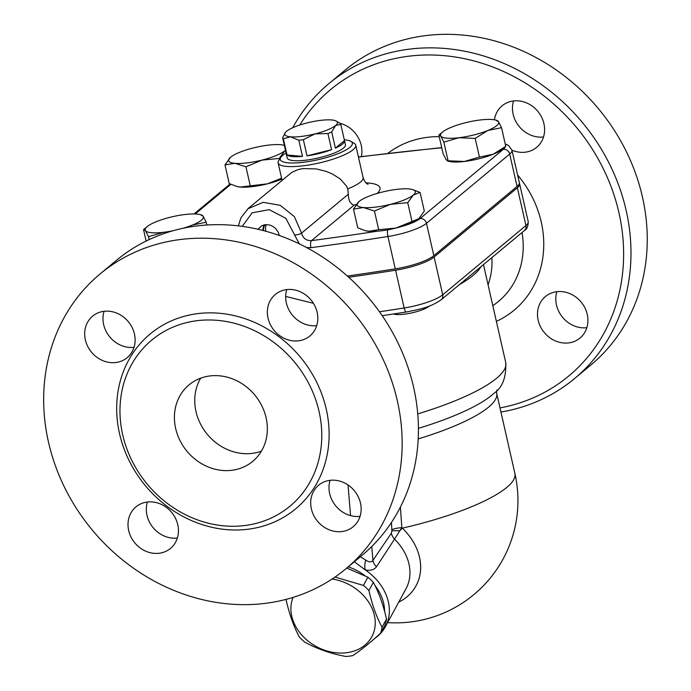 <?xml version="1.0" encoding="UTF-8"?>
<svg xmlns="http://www.w3.org/2000/svg" width="691" height="691" viewBox="0 0 691 691"><rect width="100%" height="100%" fill="white"/><g stroke="black" fill="none" stroke-linecap="round" stroke-linejoin="round"><path stroke-width="1.04" d="M336.362 121.124L340.093 123.369A29.86 6.919 167.2 0 1 340.81 124.389L335.653 125.468A27.009 6.262 -12.8 0 0 336.362 121.124A27.009 6.262 -12.8 0 0 331.749 119.966A27.009 6.262 -12.8 0 0 307.201 122.886A27.009 6.262 -12.8 0 0 286.566 131.299A27.009 6.262 -12.8 0 0 285.193 132.741A27.009 6.262 -12.8 0 0 290.47 136.801L283.345 138.796A29.86 6.919 167.2 0 1 282.628 137.785L285.072 132.94M315.01 133.89L303.349 139.668A29.86 6.919 167.2 0 1 298.814 140.204L290.47 136.801A27.009 6.262 -12.8 0 0 315.01 133.89A27.009 6.262 -12.8 0 0 335.653 125.468L331.715 131.955A29.86 6.919 167.2 0 1 327.905 133.51L315.01 133.89M327.905 133.51L331.585 149.688L307.02 155.846L303.349 139.668M298.814 140.204L302.494 156.391L287.024 154.983L283.345 138.796M344.507 140.653A29.86 6.919 167.2 0 1 335.394 148.133L344.489 140.567A29.86 6.919 167.2 0 1 344.507 140.653L345.431 144.695A29.86 6.919 167.2 0 1 305.638 160.2A29.86 6.919 167.2 0 1 287.206 157.928L286.281 153.886A29.86 6.919 167.2 0 0 286.307 153.963L282.628 137.785M335.394 148.133L331.715 131.955M344.489 140.567L340.81 124.389M331.585 149.688A29.86 6.919 167.2 0 1 307.02 155.846M302.494 156.391A29.86 6.919 167.2 0 1 287.024 154.983M266.242 224.592A11.306 10.002 -129.8 0 0 265.81 230.898A11.306 10.002 -129.8 0 0 265.897 231.26M263.487 230.613A11.306 10.002 50.2 0 1 265.024 224.696M257.95 229.257L261.872 225.672L265.266 224.67L269.421 224.946L272.522 226.173L275.398 228.306L278.119 231.951L279.345 235.493M264.264 224.834A11.894 10.52 -129.8 0 0 262.934 230.474M334.98 577.08L363.44 585.407A50.469 40.13 28.5 0 1 368.908 590.555C372.173 604.832 376.552 617.063 382.054 627.229A50.469 40.13 28.5 0 1 380.568 633.198L385.017 625.018A50.469 40.13 -151.5 0 0 386.502 619.05C383.237 604.763 378.858 592.541 373.356 582.366A50.469 40.13 -151.5 0 0 367.888 577.218L346.761 568.062M293.07 597.404A44.077 35.042 -151.5 0 0 303.194 636.575A44.077 35.042 -151.5 0 0 346.329 652.762A44.077 35.042 -151.5 0 0 374.634 616.545A44.077 35.042 -151.5 0 0 332.129 579.006M380.568 633.198C370.177 642.734 360.901 650.205 352.747 655.629A50.469 40.13 28.5 0 1 349.318 656.156A50.469 40.13 28.5 0 1 345.802 656.45C331.032 653.755 317.376 649.004 304.835 642.189A50.469 40.13 28.5 0 1 299.376 637.05C293.874 626.875 289.494 614.653 286.229 600.367A50.469 40.13 28.5 0 1 286.411 599.313M367.888 577.218L363.44 585.407M373.356 582.366L368.908 590.555M386.502 619.05L382.054 627.229M384.567 611.371A46.919 37.297 -151.5 0 0 374.971 585.519M364.917 575.681A46.919 37.297 -151.5 0 0 348.238 566.836M393.438 314.016A19.901 4.612 -12.8 0 0 411.931 312.859A19.901 4.612 -12.8 0 0 429.517 305.949M443.121 153.782L446.187 159.82L448.105 160.804L464.335 161.469A29.86 6.919 167.2 0 1 449.133 161.4L447.448 160.968L448.105 160.804L443.855 142.121L440.789 136.084L438.871 135.099L443.121 153.782M479.424 157.082L493.175 154.24A29.86 6.919 167.2 0 1 464.335 161.469L479.424 157.082L475.183 138.407L458.945 137.734A29.86 6.919 -12.8 0 0 487.777 130.504A29.86 6.919 -12.8 0 0 498.461 121.625A29.86 6.919 -12.8 0 0 495.507 120.044A29.86 6.919 -12.8 0 0 480.305 119.966A29.86 6.919 -12.8 0 0 451.473 127.204A29.86 6.919 -12.8 0 0 442.473 132.093A29.86 6.919 -12.8 0 0 440.789 136.084A29.86 6.919 -12.8 0 0 458.945 137.734L443.855 142.121M505.769 146.337L502.167 149.351A29.86 6.919 167.2 0 1 493.175 154.24L505.769 146.337L501.528 127.662L487.777 130.504L475.183 138.407M496.544 120.64L498.461 121.625L501.528 127.662M418.755 218.736L418.755 218.736A29.86 6.919 167.2 0 1 399.839 227.011A29.86 6.919 167.2 0 1 395.917 228.056L418.729 218.753A29.86 6.919 167.2 0 1 418.729 218.753L424.317 211.101L420.076 192.426L413.33 195.017L407.742 202.679L390.519 204.32A29.86 6.919 -12.8 0 0 413.33 195.017A29.86 6.919 -12.8 0 0 412.095 189.429A29.86 6.919 -12.8 0 0 409.02 188.937A29.86 6.919 -12.8 0 0 381.89 192.158A29.86 6.919 -12.8 0 0 359.078 201.461L359.078 201.461A29.86 6.919 -12.8 0 0 359.052 201.487A29.86 6.919 -12.8 0 0 363.397 207.542A29.86 6.919 -12.8 0 0 390.519 204.32L374.453 211.031L363.397 207.542L353.49 209.123L359.052 201.487M353.49 209.123L357.731 227.797L365.142 230.639L368.787 231.278A29.86 6.919 167.2 0 1 365.712 230.785A29.86 6.919 167.2 0 1 365.479 230.725M378.694 229.706L395.917 228.056A29.86 6.919 167.2 0 1 376.845 231.252A29.86 6.919 167.2 0 1 368.787 231.278L378.694 229.706L374.453 211.031M412.32 189.489L420.076 192.426M168.88 231.969L163.603 232.288L148.513 236.676L145.447 230.639A29.86 6.919 -12.8 0 0 163.603 232.288A29.86 6.919 -12.8 0 0 172.88 230.785M145.447 230.639L143.529 229.654L147.131 226.648A29.86 6.919 -12.8 0 0 145.447 230.639M183.201 228.237A29.86 6.919 -12.8 0 0 192.435 225.059A29.86 6.919 -12.8 0 0 203.119 216.171A29.86 6.919 -12.8 0 0 200.174 214.599A29.86 6.919 -12.8 0 0 184.963 214.521A29.86 6.919 -12.8 0 0 156.131 221.751A29.86 6.919 -12.8 0 0 147.131 226.648M201.202 215.195L203.119 216.171L206.186 222.217L192.435 225.059L187.779 227.339M411.983 221.353L407.742 202.679M206.816 225.007L206.186 222.217M149.178 239.587L148.513 236.676M146.121 241.055L143.529 229.654M281.824 179.168A29.86 6.919 167.2 0 1 267.408 183.832A29.86 6.919 167.2 0 1 240.287 187.054A29.86 6.919 167.2 0 1 237.212 186.561A29.86 6.919 167.2 0 1 236.978 186.501M283.82 145.265L284.355 145.404A29.86 6.919 -12.8 0 0 283.586 145.205A29.86 6.919 -12.8 0 0 280.511 144.713A29.86 6.919 -12.8 0 0 253.39 147.934A29.86 6.919 -12.8 0 0 230.578 157.237A29.86 6.919 -12.8 0 0 230.552 157.254A29.86 6.919 -12.8 0 0 234.888 163.318L224.981 164.89L229.231 183.573L236.642 186.415L240.287 187.054L267.408 183.832L281.6 178.174M224.981 164.89L230.552 157.254M285.469 150.292L284.83 150.793A29.86 6.919 -12.8 0 0 285.452 150.232M262.019 160.096L245.944 166.799L234.888 163.318A29.86 6.919 -12.8 0 0 262.019 160.096A29.86 6.919 -12.8 0 0 284.83 150.793L279.242 158.455L262.019 160.096M250.194 185.482L245.944 166.799M279.449 159.379L279.242 158.455M519.356 183.27A34.118 7.903 167.2 0 1 519.632 183.91A34.118 7.903 167.2 0 1 517.369 187.788L434.129 257.026A34.118 7.903 167.2 0 1 395.58 270.216A853.022 197.686 167.2 0 1 348.713 277.255M306.597 247.551L310.933 247.689A5.683 2.038 -97.6 0 1 311.477 240.641L354.112 205.175C350.415 204.104 348.48 200.459 348.307 194.231L347.772 188.868L346.364 185.914L340.171 178.891L332.285 173.933L325.997 171.325L316.487 168.95L303.142 168.569L298.218 169.545L291.852 172.335L248.224 208.475M376.845 231.252A847.339 196.365 167.2 0 1 311.477 240.641C306.268 240.796 302.969 238.283 301.57 233.1L294.392 216.654L280.235 205.331L263.202 202.325L247.827 208.803M280.857 157.28L278.741 160.433A39.81 9.225 -12.8 0 0 278.11 162.826A39.81 9.225 -12.8 0 0 278.628 163.836A39.81 9.225 -12.8 0 0 302.693 165.857A39.81 9.225 -12.8 0 0 355.744 145.188A39.81 9.225 -12.8 0 0 354.146 143.305L350.873 141.37A36.968 8.568 167.2 0 1 340.775 152.521A36.968 8.568 167.2 0 1 303.099 162.307A36.968 8.568 167.2 0 1 280.857 157.28A36.968 8.568 167.2 0 1 286.083 153.005M242.247 226.372L252.172 212.802L269.24 209.658L285.841 218.339L299.307 243.845M347.374 276.055A853.022 197.686 -12.8 0 0 395.269 268.868A34.118 7.903 -12.8 0 0 433.827 255.679L517.058 186.44A34.118 7.903 -12.8 0 0 519.33 182.562L511.979 150.197L508.455 145.386L505.233 143.987M344.308 139.772A36.968 8.568 167.2 0 1 350.873 141.37M398.724 602.155A58.588 46.582 -151.5 0 0 402.317 528.157A14.217 2.799 -46.2 0 0 399.83 530.757L401.834 527.648A11.376 2.6 -3.2 0 0 391.832 529.842L391.857 530.861A11.376 0.441 -178.8 0 1 399.83 530.757L394.535 539.135A11.376 9.173 34.4 0 1 391.408 533.141L372.915 560.366C371.525 562.431 369.124 562.344 365.72 560.107L360.356 556.747M285.677 296.439L313.403 303.297M354.336 561.766L365.228 569.885C370.272 570.913 374.021 569.885 376.483 566.784A11.376 9.147 34 0 1 372.915 560.366L371.758 546.503M376.483 566.784L394.535 539.135A51.186 40.691 28.5 0 1 405.937 588.896L385.336 626.78A51.186 40.691 28.5 0 1 374.729 638.432M387.608 622.608A122.264 122.264 0 0 0 514.907 473.525A122.264 28.331 167.2 0 1 402.317 528.157L401.834 527.648L400.4 507.073M365.72 560.107A11.376 5.511 -77.2 0 0 365.228 569.885A51.186 40.691 28.5 0 1 385.336 626.78M491.837 257.639A72.503 64.185 50.2 0 1 488.062 284.778M299.756 125.036A186.242 164.864 50.2 0 1 409.564 56.109A186.242 164.864 50.2 0 1 617.633 207.352A186.242 164.864 50.2 0 1 499.999 407.915M494.419 119.811A27.009 23.909 50.2 0 1 502.107 105.809A27.009 23.909 50.2 0 1 513.56 100.946A27.009 23.909 50.2 0 1 541.597 117.15A27.009 23.909 50.2 0 1 536.657 147.338A27.009 23.909 50.2 0 1 525.203 152.201A27.009 23.909 50.2 0 1 511.962 150.146M587.255 314.388A27.009 23.909 50.2 0 1 579.982 338.072A27.009 23.909 50.2 0 1 538.168 320.218A27.009 23.909 50.2 0 1 545.441 296.534A27.009 23.909 50.2 0 1 587.255 314.388M339.937 123.274A27.009 23.909 50.2 0 1 361.229 145.352A27.009 23.909 50.2 0 1 361.367 156.555M500.932 412.035A191.934 169.891 -129.8 0 0 574.446 378.668A191.934 169.891 -129.8 0 0 609.583 164.164A191.934 169.891 -129.8 0 0 410.368 49.026A191.934 169.891 -129.8 0 0 328.994 83.533A191.934 169.891 -129.8 0 0 292.725 127.731M328.994 83.533L345.267 69.998A191.934 169.891 50.2 0 1 426.641 35.491A191.934 169.891 50.2 0 1 625.856 150.629A191.934 169.891 50.2 0 1 590.719 365.133M556.886 291.68A27.009 23.909 -129.8 0 0 556.471 304.99A27.009 23.909 -129.8 0 0 586.849 327.698M543.506 136.973A27.009 23.909 -129.8 0 0 543.515 136.973A27.009 23.909 -129.8 0 1 519.304 126.634A27.009 23.909 -129.8 0 1 513.551 100.955M231.597 470.329A49.761 44.043 50.2 0 1 179.954 440.478A49.761 44.043 50.2 0 1 189.058 384.861A49.761 44.043 50.2 0 1 254.737 394.958A49.761 44.043 50.2 0 1 252.699 461.381A49.761 44.043 50.2 0 1 231.597 470.329M200.692 378.176A49.761 44.043 -129.8 0 0 204.113 430.078A49.761 44.043 -129.8 0 0 251.939 453.408A49.761 44.043 -129.8 0 0 261.397 451.154M104.073 311.296A27.009 23.909 -129.8 0 0 103.659 324.606A27.009 23.909 -129.8 0 0 134.028 347.314M177.354 538.039A27.009 23.909 -129.8 0 0 177.362 538.039A27.009 23.909 -129.8 0 1 153.152 527.699A27.009 23.909 -129.8 0 1 147.399 502.02A27.009 23.909 50.2 0 1 175.445 518.224A27.009 23.909 50.2 0 1 170.504 548.412A27.009 23.909 50.2 0 1 159.051 553.266A27.009 23.909 50.2 0 1 131.014 537.062A27.009 23.909 50.2 0 1 135.954 506.874A27.009 23.909 50.2 0 1 147.408 502.02M330.091 480.323A27.009 23.909 -129.8 0 0 335.843 506.011A27.009 23.909 -129.8 0 0 360.054 516.35M286.765 289.598A27.009 23.909 50.2 0 1 314.802 305.802A27.009 23.909 50.2 0 1 309.862 335.99A27.009 23.909 50.2 0 1 298.408 340.844A27.009 23.909 50.2 0 1 270.371 324.64A27.009 23.909 50.2 0 1 275.32 294.452A27.009 23.909 50.2 0 1 286.765 289.598A27.009 23.909 -129.8 0 0 292.509 315.286A27.009 23.909 -129.8 0 0 316.72 325.616M100.169 273.878L116.442 260.343A191.934 169.891 50.2 0 1 197.816 225.827A191.934 169.891 50.2 0 1 397.023 340.957A191.934 169.891 50.2 0 1 361.92 555.452L345.647 568.987A191.934 169.891 50.2 0 1 92.292 530.083A191.934 169.891 50.2 0 1 100.169 273.878A191.934 169.891 50.2 0 1 181.543 239.371A191.934 169.891 50.2 0 1 380.75 354.492A191.934 169.891 50.2 0 1 345.647 568.987M197.591 320.633A108.046 95.643 50.2 0 1 309.741 385.448A108.046 95.643 50.2 0 1 289.961 506.201A108.046 95.643 50.2 0 1 147.338 484.279A108.046 95.643 50.2 0 1 151.778 340.058A108.046 95.643 50.2 0 1 197.591 320.633M311.373 508.861A27.009 23.909 50.2 0 1 318.646 485.186A27.009 23.909 50.2 0 1 360.469 503.039A27.009 23.909 50.2 0 1 353.196 526.715A27.009 23.909 50.2 0 1 311.373 508.861M134.443 334.003A27.009 23.909 50.2 0 1 127.17 357.679A27.009 23.909 50.2 0 1 85.356 339.834A27.009 23.909 50.2 0 1 92.62 316.15A27.009 23.909 50.2 0 1 134.443 334.003M459.256 284.735A137.906 31.959 -12.8 0 0 480.962 266.683M483.475 264.593L505.743 362.602A137.906 31.959 167.2 0 1 417.744 413.909M358.456 157.107A847.339 196.365 167.2 0 1 441.756 147.788M195.199 213.985L230.846 184.333M354.112 205.175A54.028 12.524 -12.8 0 0 356.409 204.329M377.096 193.463A54.028 12.524 -12.8 0 0 365.988 182.847M505.19 146.82A28.435 6.59 167.2 0 1 503.316 149.291L420.076 218.529A28.435 6.59 167.2 0 1 399.839 227.011M368.061 184.35C367.949 183.642 366.247 185.43 363.103 177.561A39.81 9.225 167.2 0 1 347.772 188.868M348.307 194.231L301.57 233.1A5.683 1.46 -9.1 0 1 294.478 235.026M503.316 149.291A5.683 5.036 50.2 0 1 509.708 154.076A34.118 7.903 -12.8 0 0 511.979 150.197M420.076 218.529A5.683 5.036 50.2 0 1 426.477 223.314L509.708 154.076L517.058 186.44M387.772 229.827A5.683 1.537 81 0 0 387.919 236.495A34.118 7.903 -12.8 0 0 426.477 223.314L433.827 255.679M310.933 247.689A853.022 197.686 -12.8 0 0 387.919 236.495L395.269 268.868M391.417 522.491L391.832 529.842M391.857 530.861L391.408 533.141M348.031 484.97L350.57 515.616M418.185 438.906A122.264 28.331 -12.8 0 0 496.674 393.274L514.907 473.525M494.03 393.248A128.785 29.843 167.2 0 1 418.409 428.368M522.033 232.513A83.982 74.343 50.2 0 1 492.804 305.664M439.226 136.637A100.713 89.148 -129.8 0 0 427.997 137.25A100.713 89.148 -129.8 0 0 387.824 153.342M496.371 321.358A100.713 89.148 -129.8 0 0 517.619 175.039M382.218 315.718L406.299 312.012A5.683 1.537 -99 0 1 404.157 307.979A853.022 197.686 167.2 0 1 379.463 311.779M406.299 312.012C419.808 309.24 430.018 307.512 441.178 299.773A5.683 5.036 -129.8 0 0 442.715 294.789A34.118 7.903 167.2 0 1 404.157 307.979L395.58 270.216M198.395 313.541A113.739 100.679 -129.8 0 0 145.663 486.006A113.739 100.679 -129.8 0 0 324.666 464.749A113.739 100.679 -129.8 0 0 198.395 313.541M517.369 187.788L525.946 225.551A5.683 5.036 50.2 0 1 524.417 230.544C526.905 229.274 528.174 226.32 528.218 221.673A34.118 7.903 167.2 0 1 525.946 225.551L442.715 294.789L434.129 257.026M285.193 132.741L284.839 133.277M495.507 120.044L497.192 120.467M442.473 132.093L438.88 135.099M365.712 230.785L365.142 230.639M412.095 189.429L412.657 189.576M200.174 214.599L201.85 215.022M237.212 186.561L236.642 186.415M283.586 145.205L284.156 145.352M363.103 177.561L355.744 145.188M282.083 180.308L278.11 162.826M194.05 213.96L230.086 183.979M441.713 147.589L358.413 156.935M248.207 208.483L240.917 217.829L238.352 225.871M493.996 393.283L493.996 393.283C502.443 387.608 506.356 377.381 505.743 362.602M496.794 390.052L496.674 393.274M574.471 378.642L590.745 365.107M441.178 299.773L524.417 230.544M528.218 221.673L519.632 183.91"/></g></svg>
